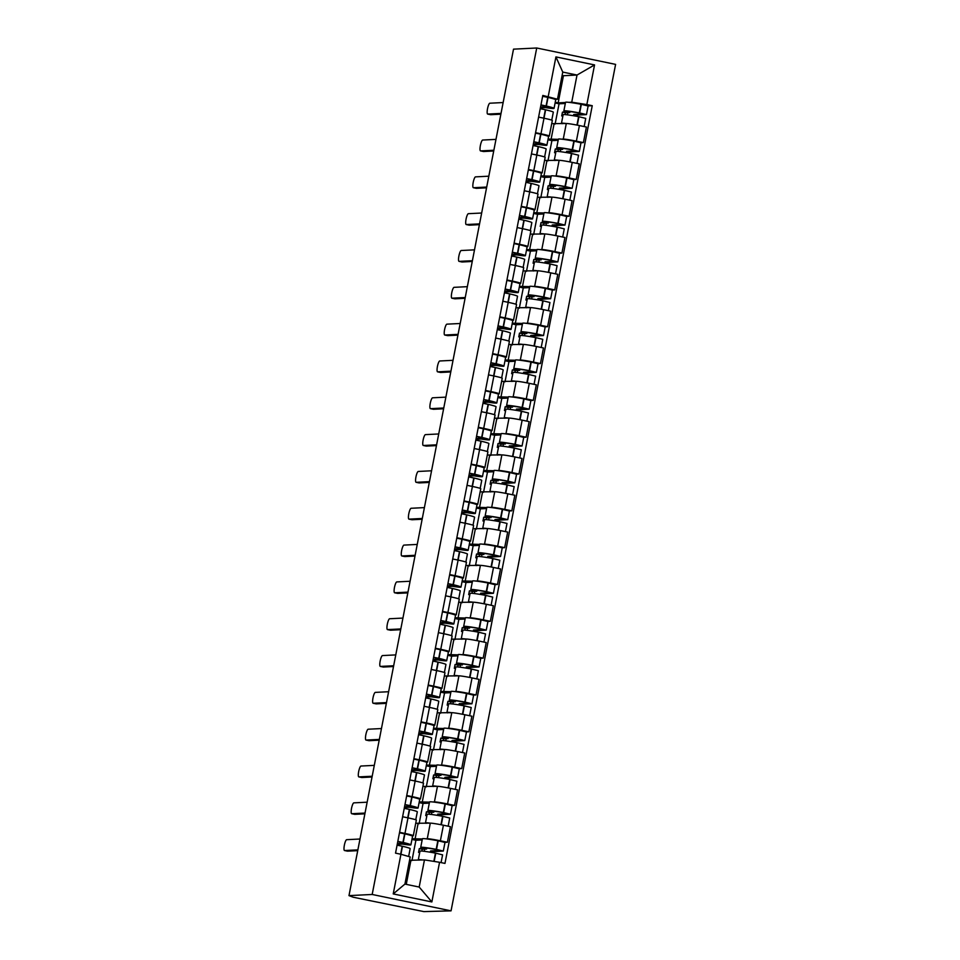 <?xml version="1.0" encoding="UTF-8"?>
<svg xmlns="http://www.w3.org/2000/svg" width="960" height="960" viewBox="0 0 960 960"><rect width="100%" height="100%" fill="white"/><g stroke="black" fill="none" stroke-linecap="round" stroke-linejoin="round"><path stroke-width="1.44" d="M348.984 895.62L353.076 897.192L423.852 911.604L451.056 910.848L615.6 64.38L536.724 48L372.18 894.468L348.984 895.62L513.516 49.152L536.724 48M451.056 910.848L372.18 894.468M425.724 838.8L427.272 838.728A11.076 0.624 11 0 1 440.376 840.792L447.396 842.256L450.42 826.668L443.412 825.216A11.076 0.624 -169 0 0 430.296 823.14L415.728 823.272M412.08 838.728L422.352 838.968M413.316 835.68L416.34 820.104A11.076 0.624 -169 0 0 408 817.86L404.964 833.436A11.076 0.624 11 0 1 413.316 835.68A11.076 0.624 11 0 1 413.016 835.764L411.924 835.812M404.964 833.436L399.576 832.32M444.912 842.376L447.396 842.256M404.232 808.344L409.644 809.448L408 817.86L402.6 816.744M432.876 801.972L434.424 801.9A11.076 0.624 11 0 1 447.54 803.976L454.548 805.428L457.584 789.852L450.564 788.388A11.076 0.624 -169 0 0 437.46 786.324L422.88 786.456M419.244 801.9L429.504 802.14M406.728 795.492L412.128 796.62A11.076 0.624 11 0 1 420.468 798.852A11.076 0.624 11 0 1 420.168 798.936L419.076 798.996M452.064 805.548L454.548 805.428M420.468 798.852L423.504 783.276A11.076 0.624 -169 0 0 415.152 781.032L409.764 779.916M440.04 765.156L441.588 765.072A11.076 0.624 11 0 1 454.692 767.148L461.712 768.6L464.736 753.024L457.728 751.572A11.076 0.624 -169 0 0 444.612 749.496L430.044 749.628M426.396 765.084L436.668 765.324M413.892 758.676L419.28 759.792A11.076 0.624 11 0 1 427.632 762.036A11.076 0.624 11 0 1 427.332 762.12L426.24 762.168M459.228 768.732L461.712 768.6M427.632 762.036L430.656 746.46A11.076 0.624 -169 0 0 422.304 744.216L416.916 743.1M447.192 728.328L448.74 728.256A11.076 0.624 11 0 1 461.856 730.32L468.864 731.784L471.888 716.196L464.88 714.744A11.076 0.624 -169 0 0 451.776 712.68L437.196 712.8M433.56 728.256L443.82 728.496M421.044 721.848L426.444 722.964A11.076 0.624 11 0 1 434.784 725.208A11.076 0.624 11 0 1 434.484 725.292L433.392 725.352M466.38 731.904L468.864 731.784M434.784 725.208L437.808 709.632A11.076 0.624 -169 0 0 429.468 707.388L424.08 706.272M454.356 691.512L455.904 691.428A11.076 0.624 11 0 1 469.008 693.504L476.028 694.956L479.052 679.38L472.044 677.916A11.076 0.624 -169 0 0 458.928 675.852L444.36 675.984M440.712 691.428L450.984 691.68M428.208 685.032L433.596 686.148A11.076 0.624 11 0 1 441.948 688.392A11.076 0.624 11 0 1 441.648 688.464L440.556 688.524M473.544 695.076L476.028 694.956M441.948 688.392L444.972 672.804A11.076 0.624 -169 0 0 436.62 670.572L431.232 669.444M461.508 654.684L463.056 654.612A11.076 0.624 11 0 1 476.172 656.676L483.18 658.14L486.204 642.552L479.196 641.1A11.076 0.624 -169 0 0 466.092 639.024L451.512 639.156M447.876 654.612L458.136 654.852M435.36 648.204L440.76 649.32A11.076 0.624 11 0 1 449.1 651.564A11.076 0.624 11 0 1 448.8 651.648L447.708 651.696M480.696 658.26L483.18 658.14M449.1 651.564L452.124 635.988A11.076 0.624 -169 0 0 443.784 633.744L438.396 632.628M468.672 617.856L470.22 617.784A11.076 0.624 11 0 1 483.324 619.86L490.344 621.312L493.368 605.736L486.348 604.272A11.076 0.624 -169 0 0 473.244 602.208L458.676 602.34M455.028 617.784L465.3 618.024M442.524 611.376L447.912 612.504A11.076 0.624 11 0 1 456.264 614.736A11.076 0.624 11 0 1 455.964 614.82L454.86 614.88M487.86 621.432L490.344 621.312M456.264 614.736L459.288 599.16A11.076 0.624 -169 0 0 450.936 596.916L445.548 595.8M475.824 581.04L477.372 580.956A11.076 0.624 11 0 1 490.488 583.032L497.496 584.484L500.52 568.908L493.512 567.456A11.076 0.624 -169 0 0 480.408 565.38L465.828 565.512M462.192 580.968L472.452 581.208M449.676 574.56L455.076 575.676A11.076 0.624 11 0 1 463.416 577.92A11.076 0.624 11 0 1 463.116 578.004L462.024 578.052M495.012 584.616L497.496 584.484M463.416 577.92L466.44 562.332A11.076 0.624 -169 0 0 458.1 560.1L452.712 558.984M482.988 544.212L484.536 544.14A11.076 0.624 11 0 1 497.64 546.204L504.66 547.668L507.684 532.08L500.664 530.628A11.076 0.624 -169 0 0 487.56 528.564L472.98 528.684M469.344 544.14L479.616 544.38M456.84 537.732L462.228 538.848A11.076 0.624 11 0 1 470.58 541.092A11.076 0.624 11 0 1 470.28 541.176L469.176 541.236M502.176 547.788L504.66 547.668M470.58 541.092L473.604 525.516A11.076 0.624 -169 0 0 465.252 523.272L459.864 522.156M490.14 507.396L491.688 507.312A11.076 0.624 11 0 1 504.804 509.388L511.812 510.84L514.836 495.264L507.828 493.8A11.076 0.624 -169 0 0 494.724 491.736L480.144 491.868M476.508 507.312L486.768 507.564M463.992 500.916L469.38 502.032A11.076 0.624 11 0 1 477.732 504.276A11.076 0.624 11 0 1 477.432 504.348L476.34 504.408M509.328 510.96L511.812 510.84M477.732 504.276L480.756 488.688A11.076 0.624 -169 0 0 472.416 486.456L467.028 485.328M497.292 470.568L498.852 470.496A11.076 0.624 11 0 1 511.956 472.56L518.964 474.012L522 458.436L514.98 456.984A11.076 0.624 -169 0 0 501.876 454.908L487.296 455.04M483.66 470.496L493.932 470.736M471.156 464.088L476.544 465.204A11.076 0.624 11 0 1 484.884 467.448A11.076 0.624 11 0 1 484.596 467.532L483.492 467.58M516.492 474.144L518.964 474.012M484.884 467.448L487.92 451.872A11.076 0.624 -169 0 0 479.568 449.628L474.18 448.512M504.456 433.74L506.004 433.668A11.076 0.624 11 0 1 519.108 435.744L526.128 437.196L529.152 421.62L522.144 420.156A11.076 0.624 -169 0 0 509.04 418.092L494.46 418.224M490.824 433.668L501.084 433.908M478.308 427.26L483.696 428.388A11.076 0.624 11 0 1 492.048 430.62A11.076 0.624 11 0 1 491.748 430.704L490.656 430.764M523.644 437.316L526.128 437.196M492.048 430.62L495.072 415.044A11.076 0.624 -169 0 0 486.732 412.8L481.344 411.684M511.608 396.924L513.168 396.84A11.076 0.624 11 0 1 526.272 398.916L533.28 400.368L536.316 384.792L529.296 383.34A11.076 0.624 -169 0 0 516.192 381.264L501.612 381.396M497.976 396.852L508.248 397.092M485.472 390.444L490.86 391.56A11.076 0.624 11 0 1 499.2 393.804A11.076 0.624 11 0 1 498.912 393.888L497.808 393.936M530.808 400.5L533.28 400.368M499.2 393.804L502.236 378.216A11.076 0.624 -169 0 0 493.884 375.984L488.496 374.856M518.772 360.096L520.32 360.024A11.076 0.624 11 0 1 533.424 362.088L540.444 363.552L543.468 347.964L536.46 346.512A11.076 0.624 -169 0 0 523.356 344.436L508.776 344.568M505.14 360.024L515.4 360.264M492.624 353.616L498.012 354.732A11.076 0.624 11 0 1 506.364 356.976A11.076 0.624 11 0 1 506.064 357.06L504.972 357.12M537.96 363.672L540.444 363.552M506.364 356.976L509.388 341.4A11.076 0.624 -169 0 0 501.048 339.156L495.648 338.04M525.924 323.28L527.484 323.196A11.076 0.624 11 0 1 540.588 325.272L547.596 326.724L550.632 311.148L543.612 309.684A11.076 0.624 -169 0 0 530.508 307.62L515.928 307.752M512.292 323.196L522.564 323.448M499.788 316.8L505.176 317.916A11.076 0.624 11 0 1 513.516 320.16A11.076 0.624 11 0 1 513.228 320.232L512.124 320.292M545.124 326.844L547.596 326.724M513.516 320.16L516.552 304.572A11.076 0.624 -169 0 0 508.2 302.34L502.812 301.212M533.088 286.452L534.636 286.38A11.076 0.624 11 0 1 547.74 288.444L554.76 289.896L557.784 274.32L550.776 272.868A11.076 0.624 -169 0 0 537.672 270.792L523.092 270.924M519.456 286.38L529.716 286.62M506.94 279.972L512.328 281.088A11.076 0.624 11 0 1 520.68 283.332A11.076 0.624 11 0 1 520.38 283.416L519.288 283.464M552.276 290.028L554.76 289.896M520.68 283.332L523.704 267.756A11.076 0.624 -169 0 0 515.364 265.512L509.964 264.396M540.24 249.624L541.8 249.552A11.076 0.624 11 0 1 554.904 251.616L561.912 253.08L564.948 237.504L557.928 236.04A11.076 0.624 -169 0 0 544.824 233.976L530.244 234.108M526.608 249.552L536.88 249.792M514.104 243.144L519.492 244.272A11.076 0.624 11 0 1 527.832 246.504A11.076 0.624 11 0 1 527.544 246.588L526.44 246.648M559.44 253.2L561.912 253.08M527.832 246.504L530.868 230.928A11.076 0.624 -169 0 0 522.516 228.684L517.128 227.568M547.404 212.808L548.952 212.724A11.076 0.624 11 0 1 562.056 214.8L569.076 216.252L572.1 200.676L565.092 199.224A11.076 0.624 -169 0 0 551.976 197.148L537.408 197.28M533.76 212.736L544.032 212.976M521.256 206.328L526.644 207.444A11.076 0.624 11 0 1 534.996 209.688A11.076 0.624 11 0 1 534.696 209.772L533.604 209.82M566.592 216.384L569.076 216.252M534.996 209.688L538.02 194.1A11.076 0.624 -169 0 0 529.68 191.868L524.28 190.74M554.556 175.98L556.116 175.908A11.076 0.624 11 0 1 569.22 177.972L576.228 179.436L579.264 163.848L572.244 162.396A11.076 0.624 -169 0 0 559.14 160.32L544.56 160.452M540.924 175.908L551.196 176.148M528.408 169.5L533.808 170.616A11.076 0.624 11 0 1 542.148 172.86A11.076 0.624 11 0 1 541.86 172.944L540.756 173.004M573.744 179.556L576.228 179.436M542.148 172.86L545.184 157.284A11.076 0.624 -169 0 0 536.832 155.04L531.444 153.924M561.72 139.164L563.268 139.08A11.076 0.624 11 0 1 576.372 141.156L583.392 142.608L586.416 127.032L579.408 125.568A11.076 0.624 -169 0 0 566.292 123.504L551.724 123.636M548.076 139.08L558.348 139.332M535.572 132.684L540.96 133.8A11.076 0.624 11 0 1 549.312 136.032A11.076 0.624 11 0 1 549.012 136.116L547.92 136.176M580.908 142.728L583.392 142.608M549.312 136.032L552.336 120.456A11.076 0.624 -169 0 0 543.996 118.224L538.596 117.096M551.004 139.692L554.04 124.116M543.852 176.52L546.876 160.932M536.688 213.336L539.724 197.76M529.536 250.164L532.56 234.588M522.384 286.992L525.408 271.404M515.22 323.808L518.244 308.232M508.068 360.636L511.092 345.048M500.904 397.452L503.928 381.876M493.752 434.28L496.776 418.704M486.588 471.108L489.612 455.52M479.436 507.924L482.46 492.348M472.272 544.752L475.308 529.164M465.12 581.568L468.144 565.992M457.956 618.396L460.992 602.82M450.804 655.224L453.828 639.636M443.64 692.04L446.676 676.464M436.488 728.868L439.512 713.292M429.324 765.684L432.36 750.108M422.172 802.512L425.196 786.936M415.008 839.34L418.044 823.752M424.464 859.896L439.56 862.284L431.856 901.944L393.228 893.916L400.932 854.268L410.208 856.944L404.928 884.088L419.184 887.052L424.464 859.896L409.548 860.304M406.26 884.364L410.88 860.58M555.24 102.264L558.168 102.864L563.448 75.72L577.02 75.048L562.764 72.084L557.484 99.228L542.808 95.436L395.532 853.14L400.932 854.268L402.48 846.264A18.3 1.032 11 0 1 410.16 848.628L408.636 856.488M548.22 96.552L555.924 56.904L594.552 64.92L586.848 104.58L571.74 102.192L577.02 75.048L594.552 64.92M439.56 862.284L444.972 863.412L592.248 105.696L586.848 104.58M563.448 75.72L562.116 75.444M558.168 102.864L565.512 102.504M568.872 102.336L571.74 102.192M557.484 99.228L555.072 99.348M588.06 105.912L592.248 105.696M424.716 849.132L424.296 851.316M431.88 812.304L431.448 814.488M439.032 775.476L438.612 777.66M446.196 738.66L445.764 740.844M453.348 701.832L452.928 704.016M460.512 665.016L460.08 667.188M467.664 628.188L467.244 630.372M474.828 591.36L474.396 593.544M481.98 554.544L481.56 556.728M489.132 517.716L488.712 519.9M496.296 480.9L495.876 483.072M503.448 444.072L503.028 446.256M510.612 407.244L510.192 409.428M517.764 370.428L517.344 372.612M524.928 333.6L524.508 335.784M532.08 296.784L531.66 298.956M539.244 259.956L538.812 262.14M546.396 223.128L545.976 225.312M553.56 186.312L553.128 188.496M560.712 149.484L560.292 151.668M567.876 112.668L567.444 114.84M431.856 901.944L419.184 887.052M393.228 893.916L404.928 884.088M562.764 72.084L555.924 56.904M397.776 841.572L401.46 842.292A15.168 0.852 11 0 1 407.82 844.248A15.168 0.852 11 0 1 407.412 844.368A15.168 0.852 11 0 1 399.72 843.444L397.392 843.564M398.148 845.364L398.364 844.284L402.408 844.08A18.3 1.032 -169 0 0 410.4 844.992A18.3 1.032 -169 0 0 410.892 844.848A18.3 1.032 -169 0 0 403.212 842.496L397.812 841.38M359.988 839.016L346.692 839.688A5.544 1.224 -78.3 0 0 344.4 845.016A5.544 1.224 -78.3 0 0 344.508 850.536A5.544 1.224 -78.3 0 0 344.58 850.536L347.568 851.16A5.544 1.224 101.7 0 1 347.508 851.16A5.544 1.224 101.7 0 1 347.436 851.136M410.892 844.848L412.572 836.232A18.3 1.032 -169 0 0 404.892 833.88L399.492 832.776M397.08 845.16L402.48 846.264M423 859.98A18.3 1.032 -169 0 0 418.308 859.764L419.988 851.148A18.3 1.032 11 0 1 435.444 853.116L442.584 854.844L441.072 862.596M418.308 859.764A18.3 1.032 -169 0 0 418.956 860.172M433.32 852.732L433.548 851.592L443.316 851.064L436.176 849.336A18.3 1.032 -169 0 0 420.72 847.368A18.3 1.032 -169 0 0 423.324 848.424L419.292 848.628L418.548 852.408L419.748 852.348M443.316 851.064L444.996 842.448L437.844 840.72A18.3 1.032 -169 0 0 422.4 838.752L420.72 847.368M344.58 850.536L357.876 849.876M422.16 839.952L415.908 840.264L411.972 860.52M415.908 840.264L411.948 839.448M426.828 848.04L426.624 849.036A15.168 0.852 11 0 1 423.792 847.968A15.168 0.852 11 0 1 436.608 849.6L440.244 850.464L430.56 850.968L430.32 852.204M421.92 851.064L422.28 849.252L426.624 849.036M400.008 841.98L399.72 843.444M347.568 851.16L357.72 850.656M398.364 844.284L397.296 844.056M433.548 851.592L430.56 850.968M422.28 849.252L419.292 848.628M404.928 804.756L408.612 805.476A15.168 0.852 11 0 1 414.984 807.432A15.168 0.852 11 0 1 414.576 807.54A15.168 0.852 11 0 1 406.884 806.628L404.544 806.736M405.312 808.536L405.516 807.456L409.56 807.264A18.3 1.032 -169 0 0 417.564 808.164A18.3 1.032 -169 0 0 418.056 808.032A18.3 1.032 -169 0 0 410.376 805.668L404.976 804.564M367.14 802.2L353.856 802.86A5.544 1.224 -78.3 0 0 351.564 808.2A5.544 1.224 -78.3 0 0 351.672 813.708A5.544 1.224 -78.3 0 0 351.744 813.72L354.732 814.344A5.544 1.224 101.7 0 1 354.66 814.332A5.544 1.224 101.7 0 1 354.588 814.308M418.056 808.032L419.724 799.416A18.3 1.032 -169 0 0 412.044 797.052L406.644 795.948M409.644 809.448A18.3 1.032 11 0 1 417.324 811.8L415.764 819.78M430.164 823.152A18.3 1.032 -169 0 0 425.472 822.936L427.14 814.32A18.3 1.032 11 0 1 442.596 816.288L449.736 818.016L448.152 826.2M425.472 822.936A18.3 1.032 -169 0 0 426.12 823.356M440.484 815.904L440.7 814.764L450.468 814.248L443.328 812.508A18.3 1.032 -169 0 0 427.872 810.54A18.3 1.032 -169 0 0 430.488 811.608L426.444 811.812L425.712 815.58L426.912 815.52M450.468 814.248L452.148 805.632L445.008 803.892A18.3 1.032 -169 0 0 429.552 801.924L427.872 810.54M351.744 813.72L365.028 813.06M429.324 803.136L423.06 803.448L419.124 823.704M423.06 803.448L419.1 802.62M433.98 811.212L433.788 812.208A15.168 0.852 11 0 1 430.956 811.14A15.168 0.852 11 0 1 443.76 812.772L447.396 813.648L437.712 814.152L437.472 815.388M429.084 814.236L429.432 812.424L433.788 812.208M407.172 805.152L406.884 806.628M354.732 814.344L364.884 813.828M405.516 807.456L404.448 807.24M440.7 814.764L437.712 814.152M429.432 812.424L426.444 811.812M412.092 767.928L415.776 768.648A15.168 0.852 11 0 1 422.136 770.604A15.168 0.852 11 0 1 421.728 770.724A15.168 0.852 11 0 1 414.036 769.8L411.708 769.92M412.464 771.708L412.68 770.64L416.724 770.436A18.3 1.032 -169 0 0 424.716 771.336A18.3 1.032 -169 0 0 425.208 771.204A18.3 1.032 -169 0 0 417.528 768.84L412.128 767.736M374.304 765.372L361.008 766.032A5.544 1.224 -78.3 0 0 358.716 771.372A5.544 1.224 -78.3 0 0 358.824 776.892A5.544 1.224 -78.3 0 0 358.896 776.892L361.884 777.516A5.544 1.224 101.7 0 1 361.812 777.516A5.544 1.224 101.7 0 1 361.752 777.492M425.208 771.204L426.888 762.588A18.3 1.032 -169 0 0 419.208 760.224L413.808 759.12M411.396 771.516L416.796 772.62A18.3 1.032 11 0 1 424.476 774.984L422.928 782.952M437.316 786.324A18.3 1.032 -169 0 0 432.624 786.108L434.304 777.492A18.3 1.032 11 0 1 449.76 779.472L456.9 781.2L455.304 789.372M432.624 786.108A18.3 1.032 -169 0 0 433.272 786.528M447.636 779.076L447.864 777.948L457.632 777.42L450.492 775.692A18.3 1.032 -169 0 0 435.036 773.724A18.3 1.032 -169 0 0 437.64 774.78L433.608 774.984L432.864 778.764L434.064 778.704M457.632 777.42L459.3 768.804L452.16 767.076A18.3 1.032 -169 0 0 436.704 765.108L435.036 773.724M358.896 776.892L372.192 776.232M436.476 766.308L430.224 766.62L426.288 786.876M430.224 766.62L426.264 765.792M441.144 774.396L440.94 775.392A15.168 0.852 11 0 1 438.108 774.324A15.168 0.852 11 0 1 450.924 775.956L454.56 776.82L444.876 777.324L444.636 778.56M436.236 777.408L436.596 775.608L440.94 775.392M414.324 768.336L414.036 769.8M361.884 777.516L372.036 777.012M412.68 770.64L411.612 770.412M447.864 777.948L444.876 777.324M436.596 775.608L433.608 774.984M419.244 731.112L422.928 731.832A15.168 0.852 11 0 1 429.3 733.788A15.168 0.852 11 0 1 428.892 733.896A15.168 0.852 11 0 1 421.2 732.972L418.86 733.092M419.628 734.892L419.832 733.812L423.876 733.608A18.3 1.032 -169 0 0 431.88 734.52A18.3 1.032 -169 0 0 432.372 734.376A18.3 1.032 -169 0 0 424.692 732.024L419.28 730.92M381.456 728.556L368.172 729.216A5.544 1.224 -78.3 0 0 365.88 734.544A5.544 1.224 -78.3 0 0 365.988 740.064A5.544 1.224 -78.3 0 0 366.06 740.076L369.048 740.688A5.544 1.224 101.7 0 1 368.976 740.688A5.544 1.224 101.7 0 1 368.904 740.664M432.372 734.376L434.04 725.76A18.3 1.032 -169 0 0 426.36 723.408L420.96 722.304M418.548 734.688L423.96 735.804A18.3 1.032 11 0 1 431.628 738.156L430.08 746.136M444.468 749.508A18.3 1.032 -169 0 0 439.788 749.292L441.456 740.676A18.3 1.032 11 0 1 456.912 742.644L464.052 744.372L462.468 752.556M439.788 749.292A18.3 1.032 -169 0 0 440.436 749.712M454.8 742.26L455.016 741.12L464.784 740.592L457.644 738.864A18.3 1.032 -169 0 0 442.188 736.896A18.3 1.032 -169 0 0 444.804 737.964L440.76 738.156L440.028 741.936L441.228 741.876M464.784 740.592L466.464 731.976L459.324 730.248A18.3 1.032 -169 0 0 443.868 728.28L442.188 736.896M366.06 740.076L379.344 739.404M443.628 729.48L437.376 729.792L433.44 750.06M437.376 729.792L433.416 728.976M448.296 737.568L448.104 738.564A15.168 0.852 11 0 1 445.272 737.496A15.168 0.852 11 0 1 458.076 739.128L461.712 740.004L452.028 740.496L451.788 741.744M443.4 740.592L443.748 738.78L448.104 738.564M421.488 731.508L421.2 732.972M369.048 740.688L379.2 740.184M419.832 733.812L418.764 733.596M455.016 741.12L452.028 740.496M443.748 738.78L440.76 738.156M426.408 694.284L430.092 695.004A15.168 0.852 11 0 1 436.452 696.96A15.168 0.852 11 0 1 436.044 697.068A15.168 0.852 11 0 1 428.352 696.156L426.024 696.264M426.78 698.064L426.996 696.996L431.04 696.792A18.3 1.032 -169 0 0 439.032 697.692A18.3 1.032 -169 0 0 439.524 697.56A18.3 1.032 -169 0 0 431.844 695.196L426.444 694.092M388.62 691.728L375.324 692.388A5.544 1.224 -78.3 0 0 373.032 697.728A5.544 1.224 -78.3 0 0 373.14 703.248A5.544 1.224 -78.3 0 0 373.212 703.248L376.2 703.872A5.544 1.224 101.7 0 1 376.128 703.86A5.544 1.224 101.7 0 1 376.068 703.836M439.524 697.56L441.204 688.944A18.3 1.032 -169 0 0 433.524 686.58L428.124 685.476M425.712 697.872L431.112 698.976A18.3 1.032 11 0 1 438.792 701.328L437.244 709.308M451.632 712.68A18.3 1.032 -169 0 0 446.94 712.464L448.62 703.848A18.3 1.032 11 0 1 464.076 705.816L471.216 707.544L469.62 715.728M446.94 712.464A18.3 1.032 -169 0 0 447.588 712.884M461.952 705.432L462.18 704.292L471.948 703.776L464.808 702.048A18.3 1.032 -169 0 0 449.352 700.08A18.3 1.032 -169 0 0 451.956 701.136L447.924 701.34L447.18 705.108L448.38 705.048M471.948 703.776L473.616 695.16L466.476 693.432A18.3 1.032 -169 0 0 451.02 691.464L449.352 700.08M373.212 703.248L386.508 702.588M450.792 692.664L444.54 692.976L440.592 713.232M444.54 692.976L440.58 692.148M455.46 700.74L455.256 701.736A15.168 0.852 11 0 1 452.424 700.668A15.168 0.852 11 0 1 465.24 702.3L468.876 703.176L459.192 703.68L458.94 704.916M450.552 703.764L450.912 701.952L455.256 701.736M428.64 694.68L428.352 696.156M376.2 703.872L386.352 703.368M426.996 696.996L425.928 696.768M462.18 704.292L459.192 703.68M450.912 701.952L447.924 701.34M433.56 657.456L437.244 658.176A15.168 0.852 11 0 1 443.604 660.132A15.168 0.852 11 0 1 443.208 660.252A15.168 0.852 11 0 1 435.516 659.328L433.176 659.448M433.944 661.236L434.148 660.168L438.192 659.964A18.3 1.032 -169 0 0 446.196 660.864A18.3 1.032 -169 0 0 446.688 660.732A18.3 1.032 -169 0 0 439.008 658.38L433.596 657.264M395.772 654.9L382.488 655.572A5.544 1.224 -78.3 0 0 380.196 660.9A5.544 1.224 -78.3 0 0 380.304 666.42A5.544 1.224 -78.3 0 0 380.376 666.42L383.364 667.044A5.544 1.224 101.7 0 1 383.292 667.044A5.544 1.224 101.7 0 1 383.22 667.02M446.688 660.732L448.356 652.116A18.3 1.032 -169 0 0 440.676 649.764L435.276 648.648M432.864 661.044L438.264 662.148A18.3 1.032 11 0 1 445.944 664.512L444.396 672.492M458.784 675.864A18.3 1.032 -169 0 0 454.104 675.648L455.772 667.032A18.3 1.032 11 0 1 471.228 669L478.368 670.728L476.784 678.912M454.104 675.648A18.3 1.032 -169 0 0 454.752 676.056M469.116 668.616L469.332 667.476L479.1 666.948L471.96 665.22A18.3 1.032 -169 0 0 456.504 663.252A18.3 1.032 -169 0 0 459.12 664.308L455.076 664.512L454.344 668.292L455.544 668.232M479.1 666.948L480.78 658.332L473.64 656.604A18.3 1.032 -169 0 0 458.184 654.636L456.504 663.252M380.376 666.42L393.66 665.76M457.944 655.836L451.692 656.148L447.756 676.404M451.692 656.148L447.732 655.332M462.612 663.924L462.42 664.92A15.168 0.852 11 0 1 459.576 663.852A15.168 0.852 11 0 1 472.392 665.484L476.028 666.348L466.344 666.852L466.104 668.088M457.716 666.936L458.064 665.136L462.42 664.92M435.804 657.864L435.516 659.328M383.364 667.044L393.516 666.54M434.148 660.168L433.08 659.94M469.332 667.476L466.344 666.852M458.064 665.136L455.076 664.512M440.724 620.64L444.396 621.36A15.168 0.852 11 0 1 450.768 623.316A15.168 0.852 11 0 1 450.36 623.424A15.168 0.852 11 0 1 442.668 622.512L440.34 622.62M441.096 624.42L441.312 623.34L445.356 623.148A18.3 1.032 -169 0 0 453.348 624.048A18.3 1.032 -169 0 0 453.84 623.904A18.3 1.032 -169 0 0 446.16 621.552L440.76 620.448M402.936 618.084L389.64 618.744A5.544 1.224 -78.3 0 0 387.348 624.084A5.544 1.224 -78.3 0 0 387.456 629.592A5.544 1.224 -78.3 0 0 387.528 629.604L390.516 630.228A5.544 1.224 101.7 0 1 390.444 630.216A5.544 1.224 101.7 0 1 390.384 630.192M453.84 623.904L455.52 615.3A18.3 1.032 -169 0 0 447.84 612.936L442.428 611.832M440.028 624.228L445.428 625.332A18.3 1.032 11 0 1 453.108 627.684L451.56 635.664M465.948 639.036A18.3 1.032 -169 0 0 461.256 638.82L462.936 630.204A18.3 1.032 11 0 1 478.392 632.172L485.532 633.9L483.936 642.084M461.256 638.82A18.3 1.032 -169 0 0 461.904 639.24M476.268 631.788L476.496 630.648L486.264 630.12L479.124 628.392A18.3 1.032 -169 0 0 463.668 626.424A18.3 1.032 -169 0 0 466.272 627.492L462.24 627.684L461.496 631.464L462.696 631.404M486.264 630.12L487.932 621.516L480.792 619.776A18.3 1.032 -169 0 0 465.336 617.808L463.668 626.424M387.528 629.604L400.824 628.944M465.108 619.02L458.856 619.332L454.908 639.588M458.856 619.332L454.896 618.504M469.764 627.096L469.572 628.092A15.168 0.852 11 0 1 466.74 627.024A15.168 0.852 11 0 1 479.556 628.656L483.192 629.532L473.496 630.024L473.256 631.272M464.868 630.12L465.228 628.308L469.572 628.092M442.956 621.036L442.668 622.512M390.516 630.228L400.668 629.712M441.312 623.34L440.244 623.124M476.496 630.648L473.496 630.024M465.228 628.308L462.24 627.684M447.876 583.812L451.56 584.532A15.168 0.852 11 0 1 457.92 586.488A15.168 0.852 11 0 1 457.512 586.608A15.168 0.852 11 0 1 449.832 585.684L447.492 585.804M448.26 587.592L448.464 586.524L452.508 586.32A18.3 1.032 -169 0 0 460.512 587.22A18.3 1.032 -169 0 0 461.004 587.088A18.3 1.032 -169 0 0 453.324 584.724L447.912 583.62M410.088 581.256L396.804 581.916A5.544 1.224 -78.3 0 0 394.512 587.256A5.544 1.224 -78.3 0 0 394.62 592.776A5.544 1.224 -78.3 0 0 394.692 592.776L397.68 593.4A5.544 1.224 101.7 0 1 397.608 593.388A5.544 1.224 101.7 0 1 397.536 593.376M461.004 587.088L462.672 578.472A18.3 1.032 -169 0 0 454.992 576.108L449.592 575.004M447.18 587.4L452.58 588.504A18.3 1.032 11 0 1 460.26 590.868L458.712 598.836M473.1 602.208A18.3 1.032 -169 0 0 468.42 601.992L470.088 593.376A18.3 1.032 11 0 1 485.544 595.356L492.684 597.084L491.1 605.256M468.42 601.992A18.3 1.032 -169 0 0 469.068 602.412M483.432 594.96L483.648 593.832L493.416 593.304L486.276 591.576A18.3 1.032 -169 0 0 470.82 589.608A18.3 1.032 -169 0 0 473.436 590.664L469.392 590.868L468.66 594.648L469.86 594.588M493.416 593.304L495.096 584.688L487.956 582.96A18.3 1.032 -169 0 0 472.5 580.992L470.82 589.608M394.692 592.776L407.976 592.116M472.26 582.192L466.008 582.504L462.072 602.76M466.008 582.504L462.048 581.676M476.928 590.268L476.736 591.276A15.168 0.852 11 0 1 473.892 590.196A15.168 0.852 11 0 1 486.708 591.84L490.344 592.704L480.66 593.208L480.42 594.444M472.032 593.292L472.38 591.492L476.736 591.276M450.12 584.22L449.832 585.684M397.68 593.4L407.832 592.896M448.464 586.524L447.396 586.296M483.648 593.832L480.66 593.208M472.38 591.492L469.392 590.868M455.04 546.996L458.712 547.716A15.168 0.852 11 0 1 465.084 549.66A15.168 0.852 11 0 1 464.676 549.78A15.168 0.852 11 0 1 456.984 548.856L454.656 548.976M455.412 550.776L455.628 549.696L459.66 549.492A18.3 1.032 -169 0 0 467.664 550.404A18.3 1.032 -169 0 0 468.156 550.26A18.3 1.032 -169 0 0 460.476 547.908L455.076 546.804M417.252 544.428L403.956 545.1A5.544 1.224 -78.3 0 0 401.664 550.428A5.544 1.224 -78.3 0 0 401.772 555.948A5.544 1.224 -78.3 0 0 401.844 555.96L404.832 556.572A5.544 1.224 101.7 0 1 404.76 556.572A5.544 1.224 101.7 0 1 404.7 556.548M468.156 550.26L469.836 541.644A18.3 1.032 -169 0 0 462.156 539.292L456.744 538.188M454.344 550.572L459.744 551.688A18.3 1.032 11 0 1 467.424 554.04L465.876 562.02M480.264 565.392A18.3 1.032 -169 0 0 475.572 565.176L477.252 556.56A18.3 1.032 11 0 1 492.708 558.528L499.848 560.256L498.252 568.44M475.572 565.176A18.3 1.032 -169 0 0 476.22 565.596M490.584 558.144L490.812 557.004L500.58 556.476L493.44 554.748A18.3 1.032 -169 0 0 477.984 552.78A18.3 1.032 -169 0 0 480.588 553.836L476.544 554.04L475.812 557.82L477.012 557.76M500.58 556.476L502.248 547.86L495.108 546.132A18.3 1.032 -169 0 0 479.652 544.164L477.984 552.78M401.844 555.96L415.14 555.288M479.424 545.364L473.172 545.676L469.224 565.944M473.172 545.676L469.212 544.86M484.08 553.452L483.888 554.448A15.168 0.852 11 0 1 481.056 553.38A15.168 0.852 11 0 1 493.872 555.012L497.508 555.888L487.812 556.38L487.572 557.628M479.184 556.476L479.544 554.664L483.888 554.448M457.272 547.392L456.984 548.856M404.832 556.572L414.984 556.068M455.628 549.696L454.56 549.48M490.812 557.004L487.812 556.38M479.544 554.664L476.544 554.04M462.192 510.168L465.876 510.888A15.168 0.852 11 0 1 472.236 512.844A15.168 0.852 11 0 1 471.828 512.952A15.168 0.852 11 0 1 464.148 512.04L461.808 512.148M462.576 513.948L462.78 512.88L466.824 512.676A18.3 1.032 -169 0 0 474.828 513.576A18.3 1.032 -169 0 0 475.32 513.444A18.3 1.032 -169 0 0 467.64 511.08L462.228 509.976M424.404 507.612L411.12 508.272A5.544 1.224 -78.3 0 0 408.828 513.612A5.544 1.224 -78.3 0 0 408.936 519.132A5.544 1.224 -78.3 0 0 409.008 519.132L411.996 519.756A5.544 1.224 101.7 0 1 411.924 519.744A5.544 1.224 101.7 0 1 411.852 519.72M475.32 513.444L476.988 504.828A18.3 1.032 -169 0 0 469.308 502.464L463.908 501.36M461.496 513.756L466.896 514.86A18.3 1.032 11 0 1 474.576 517.212L473.028 525.192M487.416 528.564A18.3 1.032 -169 0 0 482.736 528.348L484.404 519.732A18.3 1.032 11 0 1 499.86 521.7L507 523.428L505.416 531.612M482.736 528.348A18.3 1.032 -169 0 0 483.384 528.768M497.748 521.316L497.964 520.176L507.732 519.66L500.592 517.932A18.3 1.032 -169 0 0 485.136 515.952A18.3 1.032 -169 0 0 487.752 517.02L483.708 517.224L482.976 520.992L484.176 520.932M507.732 519.66L509.412 511.044L502.272 509.316A18.3 1.032 -169 0 0 486.816 507.348L485.136 515.952M409.008 519.132L422.292 518.472M486.576 508.548L480.324 508.86L476.388 529.116M480.324 508.86L476.364 508.032M491.244 516.624L491.052 517.62A15.168 0.852 11 0 1 488.208 516.552A15.168 0.852 11 0 1 501.024 518.184L504.66 519.06L494.976 519.564L494.736 520.8M486.348 519.648L486.696 517.836L491.052 517.62M464.424 510.564L464.148 512.04M411.996 519.756L422.148 519.252M462.78 512.88L461.712 512.652M497.964 520.176L494.976 519.564M486.696 517.836L483.708 517.224M469.356 473.34L473.028 474.06A15.168 0.852 11 0 1 479.4 476.016A15.168 0.852 11 0 1 478.992 476.136A15.168 0.852 11 0 1 471.3 475.212L468.972 475.332M469.728 477.12L469.944 476.052L473.976 475.848A18.3 1.032 -169 0 0 481.98 476.748A18.3 1.032 -169 0 0 482.472 476.616A18.3 1.032 -169 0 0 474.792 474.264L469.392 473.148M431.568 470.784L418.272 471.456A5.544 1.224 -78.3 0 0 415.98 476.784A5.544 1.224 -78.3 0 0 416.088 482.304A5.544 1.224 -78.3 0 0 416.16 482.304L419.148 482.928A5.544 1.224 101.7 0 1 419.076 482.928A5.544 1.224 101.7 0 1 419.016 482.904M482.472 476.616L484.152 468A18.3 1.032 -169 0 0 476.472 465.648L471.06 464.532M468.66 476.928L474.06 478.032A18.3 1.032 11 0 1 481.74 480.396L480.192 488.376M494.58 491.748A18.3 1.032 -169 0 0 489.888 491.532L491.568 482.916A18.3 1.032 11 0 1 507.012 484.884L514.164 486.612L512.568 494.796M489.888 491.532A18.3 1.032 -169 0 0 490.536 491.94M504.9 484.5L505.128 483.36L514.896 482.832L507.756 481.104A18.3 1.032 -169 0 0 492.3 479.136A18.3 1.032 -169 0 0 494.904 480.192L490.86 480.396L490.128 484.176L491.328 484.116M514.896 482.832L516.564 474.216L509.424 472.488A18.3 1.032 -169 0 0 493.968 470.52L492.3 479.136M416.16 482.304L429.456 481.644M493.74 471.72L487.488 472.032L483.54 492.288M487.488 472.032L483.528 471.216M498.396 479.808L498.204 480.804A15.168 0.852 11 0 1 495.372 479.736A15.168 0.852 11 0 1 508.176 481.368L511.824 482.232L502.128 482.736L501.888 483.972M493.5 482.82L493.86 481.02L498.204 480.804M471.588 473.748L471.3 475.212M419.148 482.928L429.3 482.424M469.944 476.052L468.864 475.824M505.128 483.36L502.128 482.736M493.86 481.02L490.86 480.396M476.508 436.524L480.192 437.244A15.168 0.852 11 0 1 486.552 439.2A15.168 0.852 11 0 1 486.144 439.308A15.168 0.852 11 0 1 478.464 438.396L476.124 438.504M476.892 440.304L477.096 439.224L481.14 439.032A18.3 1.032 -169 0 0 489.144 439.932A18.3 1.032 -169 0 0 489.624 439.788A18.3 1.032 -169 0 0 481.956 437.436L476.544 436.332M438.72 433.968L425.424 434.628A5.544 1.224 -78.3 0 0 423.144 439.968A5.544 1.224 -78.3 0 0 423.252 445.476A5.544 1.224 -78.3 0 0 423.324 445.488L426.312 446.112A5.544 1.224 101.7 0 1 426.24 446.1A5.544 1.224 101.7 0 1 426.168 446.076M489.624 439.788L491.304 431.172A18.3 1.032 -169 0 0 483.624 428.82L478.224 427.716M475.812 440.112L481.212 441.216A18.3 1.032 11 0 1 488.892 443.568L487.344 451.548M501.732 454.92A18.3 1.032 -169 0 0 497.04 454.704L498.72 446.088A18.3 1.032 11 0 1 514.176 448.056L521.316 449.784L519.732 457.968M497.04 454.704A18.3 1.032 -169 0 0 497.7 455.124M512.064 447.672L512.28 446.532L522.048 446.004L514.908 444.276A18.3 1.032 -169 0 0 499.452 442.308A18.3 1.032 -169 0 0 502.068 443.376L498.024 443.568L497.292 447.348L498.492 447.288M522.048 446.004L523.728 437.388L516.588 435.66A18.3 1.032 -169 0 0 501.132 433.692L499.452 442.308M423.324 445.488L436.608 444.828M500.892 434.904L494.64 435.216L490.704 455.472M494.64 435.216L490.68 434.388M505.56 442.98L505.368 443.976A15.168 0.852 11 0 1 502.524 442.908A15.168 0.852 11 0 1 515.34 444.54L518.976 445.416L509.292 445.908L509.052 447.156M500.664 446.004L501.012 444.192L505.368 443.976M478.74 436.92L478.464 438.396M426.312 446.112L436.464 445.596M477.096 439.224L476.028 439.008M512.28 446.532L509.292 445.908M501.012 444.192L498.024 443.568M483.672 399.696L487.344 400.416A15.168 0.852 11 0 1 493.716 402.372A15.168 0.852 11 0 1 493.308 402.492A15.168 0.852 11 0 1 485.616 401.568L483.288 401.688M484.044 403.476L484.26 402.408L488.292 402.204A18.3 1.032 -169 0 0 496.296 403.104A18.3 1.032 -169 0 0 496.788 402.972A18.3 1.032 -169 0 0 489.108 400.608L483.708 399.504M445.884 397.14L432.588 397.8A5.544 1.224 -78.3 0 0 430.296 403.14A5.544 1.224 -78.3 0 0 430.404 408.66A5.544 1.224 -78.3 0 0 430.476 408.66L433.464 409.284A5.544 1.224 101.7 0 1 433.392 409.272A5.544 1.224 101.7 0 1 433.332 409.26M496.788 402.972L498.456 394.356A18.3 1.032 -169 0 0 490.788 391.992L485.376 390.888M482.976 403.284L488.376 404.388A18.3 1.032 11 0 1 496.056 406.752L494.508 414.72M508.896 418.092A18.3 1.032 -169 0 0 504.204 417.876L505.884 409.26A18.3 1.032 11 0 1 521.328 411.24L528.468 412.968L526.884 421.14M504.204 417.876A18.3 1.032 -169 0 0 504.852 418.296M519.216 410.844L519.432 409.716L529.212 409.188L522.072 407.46A18.3 1.032 -169 0 0 506.616 405.492A18.3 1.032 -169 0 0 509.22 406.548L505.176 406.752L504.444 410.532L505.644 410.472M529.212 409.188L530.88 400.572L523.74 398.844A18.3 1.032 -169 0 0 508.284 396.876L506.616 405.492M430.476 408.66L443.772 408M508.056 398.076L501.792 398.388L497.856 418.644M501.792 398.388L497.832 397.56M512.712 406.152L512.52 407.16A15.168 0.852 11 0 1 509.688 406.08A15.168 0.852 11 0 1 522.492 407.724L526.14 408.588L516.444 409.092L516.204 410.328M507.816 409.176L508.164 407.376L512.52 407.16M485.904 400.104L485.616 401.568M433.464 409.284L443.616 408.78M484.26 402.408L483.18 402.18M519.432 409.716L516.444 409.092M508.164 407.376L505.176 406.752M490.824 362.88L494.508 363.6A15.168 0.852 11 0 1 500.868 365.544A15.168 0.852 11 0 1 500.46 365.664A15.168 0.852 11 0 1 492.78 364.74L490.44 364.86M491.208 366.66L491.412 365.58L495.456 365.376A18.3 1.032 -169 0 0 503.448 366.288A18.3 1.032 -169 0 0 503.94 366.144A18.3 1.032 -169 0 0 496.26 363.792L490.86 362.688M453.036 360.312L439.74 360.984A5.544 1.224 -78.3 0 0 437.46 366.312A5.544 1.224 -78.3 0 0 437.568 371.832A5.544 1.224 -78.3 0 0 437.64 371.844L440.628 372.456A5.544 1.224 101.7 0 1 440.556 372.456A5.544 1.224 101.7 0 1 440.484 372.432M503.94 366.144L505.62 357.528A18.3 1.032 -169 0 0 497.94 355.176L492.54 354.072M490.128 366.456L495.528 367.572A18.3 1.032 11 0 1 503.208 369.924L501.66 377.904M516.048 381.276A18.3 1.032 -169 0 0 511.356 381.06L513.036 372.444A18.3 1.032 11 0 1 528.492 374.412L535.632 376.14L534.036 384.324M511.356 381.06A18.3 1.032 -169 0 0 512.016 381.468M526.38 374.028L526.596 372.888L536.364 372.36L529.224 370.632A18.3 1.032 -169 0 0 513.768 368.664A18.3 1.032 -169 0 0 516.384 369.72L512.34 369.924L511.608 373.704L512.808 373.644M536.364 372.36L538.044 363.744L530.904 362.016A18.3 1.032 -169 0 0 515.448 360.048L513.768 368.664M437.64 371.844L450.924 371.172M515.208 361.248L508.956 361.56L505.02 381.828M508.956 361.56L504.996 360.744M519.876 369.336L519.684 370.332A15.168 0.852 11 0 1 516.84 369.264A15.168 0.852 11 0 1 529.656 370.896L533.292 371.76L523.608 372.264L523.368 373.512M514.98 372.36L515.328 370.548L519.684 370.332M493.056 363.276L492.78 364.74M440.628 372.456L450.78 371.952M491.412 365.58L490.344 365.364M526.596 372.888L523.608 372.264M515.328 370.548L512.34 369.924M497.988 326.052L501.66 326.772A15.168 0.852 11 0 1 508.032 328.728A15.168 0.852 11 0 1 507.624 328.836A15.168 0.852 11 0 1 499.932 327.924L497.592 328.032M498.36 329.832L498.576 328.764L502.608 328.56A18.3 1.032 -169 0 0 510.612 329.46A18.3 1.032 -169 0 0 511.104 329.328A18.3 1.032 -169 0 0 503.424 326.964L498.024 325.86M460.2 323.496L446.904 324.156A5.544 1.224 -78.3 0 0 444.612 329.496A5.544 1.224 -78.3 0 0 444.72 335.016A5.544 1.224 -78.3 0 0 444.792 335.016L447.78 335.64A5.544 1.224 101.7 0 1 447.708 335.628A5.544 1.224 101.7 0 1 447.648 335.604M511.104 329.328L512.772 320.712A18.3 1.032 -169 0 0 505.092 318.348L499.692 317.244M497.292 329.64L502.692 330.744A18.3 1.032 11 0 1 510.372 333.096L508.824 341.076M523.212 344.448A18.3 1.032 -169 0 0 518.52 344.232L520.188 335.616A18.3 1.032 11 0 1 535.644 337.584L542.784 339.312L541.2 347.496M518.52 344.232A18.3 1.032 -169 0 0 519.168 344.652M533.532 337.2L533.748 336.06L543.528 335.544L536.388 333.816A18.3 1.032 -169 0 0 520.932 331.836A18.3 1.032 -169 0 0 523.536 332.904L519.492 333.108L518.76 336.876L519.96 336.816M543.528 335.544L545.196 326.928L538.056 325.2A18.3 1.032 -169 0 0 522.6 323.22L520.932 331.836M444.792 335.016L458.088 334.356M522.372 324.432L516.108 324.744L512.172 345M516.108 324.744L512.148 323.916M527.028 332.508L526.836 333.504A15.168 0.852 11 0 1 524.004 332.436A15.168 0.852 11 0 1 536.808 334.068L540.456 334.944L530.76 335.448L530.52 336.684M522.132 335.532L522.48 333.72L526.836 333.504M500.22 326.448L499.932 327.924M447.78 335.64L457.932 335.136M498.576 328.764L497.496 328.536M533.748 336.06L530.76 335.448M522.48 333.72L519.492 333.108M505.14 289.224L508.824 289.944A15.168 0.852 11 0 1 515.184 291.9A15.168 0.852 11 0 1 514.776 292.02A15.168 0.852 11 0 1 507.096 291.096L504.756 291.216M505.524 293.004L505.728 291.936L509.772 291.732A18.3 1.032 -169 0 0 517.764 292.632A18.3 1.032 -169 0 0 518.256 292.5A18.3 1.032 -169 0 0 510.576 290.148L505.176 289.032M467.352 286.668L454.056 287.34A5.544 1.224 -78.3 0 0 451.776 292.668A5.544 1.224 -78.3 0 0 451.884 298.188A5.544 1.224 -78.3 0 0 451.944 298.188L454.944 298.812A5.544 1.224 101.7 0 1 454.872 298.812A5.544 1.224 101.7 0 1 454.8 298.788M518.256 292.5L519.936 283.884A18.3 1.032 -169 0 0 512.256 281.532L506.856 280.416M504.444 292.812L509.844 293.916A18.3 1.032 11 0 1 517.524 296.28L515.976 304.26M530.364 307.62A18.3 1.032 -169 0 0 525.672 307.416L527.352 298.8A18.3 1.032 11 0 1 542.808 300.768L549.948 302.496L548.352 310.668M525.672 307.416A18.3 1.032 -169 0 0 526.332 307.824M540.684 300.384L540.912 299.244L550.68 298.716L543.54 296.988A18.3 1.032 -169 0 0 528.084 295.02A18.3 1.032 -169 0 0 530.7 296.076L526.656 296.28L525.924 300.06L527.112 300M550.68 298.716L552.36 290.1L545.22 288.372A18.3 1.032 -169 0 0 529.764 286.404L528.084 295.02M451.944 298.188L465.24 297.528M529.524 287.604L523.272 287.916L519.336 308.172M523.272 287.916L519.312 287.1M534.192 295.692L534 296.688A15.168 0.852 11 0 1 531.156 295.62A15.168 0.852 11 0 1 543.972 297.252L547.608 298.116L537.924 298.62L537.684 299.856M529.296 298.704L529.644 296.904L534 296.688M507.372 289.632L507.096 291.096M454.944 298.812L465.096 298.308M505.728 291.936L504.66 291.708M540.912 299.244L537.924 298.62M529.644 296.904L526.656 296.28M512.304 252.408L515.976 253.128A15.168 0.852 11 0 1 522.348 255.084A15.168 0.852 11 0 1 521.94 255.192A15.168 0.852 11 0 1 514.248 254.268L511.908 254.388M512.676 256.188L512.88 255.108L516.924 254.916A18.3 1.032 -169 0 0 524.928 255.816A18.3 1.032 -169 0 0 525.42 255.672A18.3 1.032 -169 0 0 517.74 253.32L512.34 252.216M474.504 249.852L461.22 250.512A5.544 1.224 -78.3 0 0 458.928 255.852A5.544 1.224 -78.3 0 0 459.036 261.36A5.544 1.224 -78.3 0 0 459.108 261.372L462.096 261.984A5.544 1.224 101.7 0 1 462.024 261.984A5.544 1.224 101.7 0 1 461.964 261.96M525.42 255.672L527.088 247.056A18.3 1.032 -169 0 0 519.408 244.704L514.008 243.6M511.608 255.996L517.008 257.1A18.3 1.032 11 0 1 524.688 259.452L523.128 267.432M537.528 270.804A18.3 1.032 -169 0 0 532.836 270.588L534.504 261.972A18.3 1.032 11 0 1 549.96 263.94L557.1 265.668L555.516 273.852M532.836 270.588A18.3 1.032 -169 0 0 533.484 271.008M547.848 263.556L548.064 262.416L557.844 261.888L550.704 260.16A18.3 1.032 -169 0 0 535.248 258.192A18.3 1.032 -169 0 0 537.852 259.26L533.808 259.452L533.076 263.232L534.276 263.172M557.844 261.888L559.512 253.272L552.372 251.544A18.3 1.032 -169 0 0 536.916 249.576L535.248 258.192M459.108 261.372L472.404 260.712M536.688 250.776L530.424 251.1L526.488 271.356M530.424 251.1L526.464 250.272M541.344 258.864L541.152 259.86A15.168 0.852 11 0 1 538.32 258.792A15.168 0.852 11 0 1 551.124 260.424L554.76 261.3L545.076 261.792L544.836 263.04M536.448 261.888L536.796 260.076L541.152 259.86M514.536 252.804L514.248 254.268M462.096 261.984L472.248 261.48M512.88 255.108L511.812 254.892M548.064 262.416L545.076 261.792M536.796 260.076L533.808 259.452M519.456 215.58L523.14 216.3A15.168 0.852 11 0 1 529.5 218.256A15.168 0.852 11 0 1 529.092 218.364A15.168 0.852 11 0 1 521.412 217.452L519.072 217.572M519.84 219.36L520.044 218.292L524.088 218.088A18.3 1.032 -169 0 0 532.08 218.988A18.3 1.032 -169 0 0 532.572 218.856A18.3 1.032 -169 0 0 524.892 216.492L519.492 215.388M481.668 213.024L468.372 213.684A5.544 1.224 -78.3 0 0 466.092 219.024A5.544 1.224 -78.3 0 0 466.2 224.544A5.544 1.224 -78.3 0 0 466.26 224.544L469.26 225.168A5.544 1.224 101.7 0 1 469.188 225.156A5.544 1.224 101.7 0 1 469.116 225.132M532.572 218.856L534.252 210.24A18.3 1.032 -169 0 0 526.572 207.876L521.172 206.772M518.76 219.168L524.16 220.272A18.3 1.032 11 0 1 531.84 222.636L530.292 230.604M544.68 233.976A18.3 1.032 -169 0 0 539.988 233.76L541.668 225.144A18.3 1.032 11 0 1 557.124 227.124L564.264 228.852L562.668 237.024M539.988 233.76A18.3 1.032 -169 0 0 540.636 234.18M555 226.728L555.228 225.6L564.996 225.072L557.856 223.344A18.3 1.032 -169 0 0 542.4 221.376A18.3 1.032 -169 0 0 545.016 222.432L540.972 222.636L540.24 226.416L541.428 226.356M564.996 225.072L566.676 216.456L559.536 214.728A18.3 1.032 -169 0 0 544.08 212.76L542.4 221.376M466.26 224.544L479.556 223.884M543.84 213.96L537.588 214.272L533.652 234.528M537.588 214.272L533.628 213.444M548.508 222.036L548.316 223.032A15.168 0.852 11 0 1 545.472 221.964A15.168 0.852 11 0 1 558.288 223.596L561.924 224.472L552.24 224.976L552 226.212M543.612 225.06L543.96 223.26L548.316 223.032M521.688 215.988L521.412 217.452M469.26 225.168L479.4 224.664M520.044 218.292L518.976 218.064M555.228 225.6L552.24 224.976M543.96 223.26L540.972 222.636M526.62 178.764L530.292 179.484A15.168 0.852 11 0 1 536.664 181.428A15.168 0.852 11 0 1 536.256 181.548A15.168 0.852 11 0 1 528.564 180.624L526.224 180.744M526.992 182.544L527.196 181.464L531.24 181.26A18.3 1.032 -169 0 0 539.244 182.172A18.3 1.032 -169 0 0 539.736 182.028A18.3 1.032 -169 0 0 532.056 179.676L526.656 178.572M488.82 176.196L475.536 176.868A5.544 1.224 -78.3 0 0 473.244 182.196A5.544 1.224 -78.3 0 0 473.352 187.716A5.544 1.224 -78.3 0 0 473.424 187.728L476.412 188.34A5.544 1.224 101.7 0 1 476.34 188.34A5.544 1.224 101.7 0 1 476.28 188.316M539.736 182.028L541.404 173.412A18.3 1.032 -169 0 0 533.724 171.06L528.324 169.956M525.912 182.34L531.324 183.456A18.3 1.032 11 0 1 539.004 185.808L537.444 193.788M551.844 197.16A18.3 1.032 -169 0 0 547.152 196.944L548.82 188.328A18.3 1.032 11 0 1 564.276 190.296L571.416 192.024L569.832 200.208M547.152 196.944A18.3 1.032 -169 0 0 547.8 197.352M562.164 189.912L562.38 188.772L572.16 188.244L565.008 186.516A18.3 1.032 -169 0 0 549.564 184.548A18.3 1.032 -169 0 0 552.168 185.604L548.124 185.808L547.392 189.588L548.592 189.528M572.16 188.244L573.828 179.628L566.688 177.9A18.3 1.032 -169 0 0 551.232 175.932L549.564 184.548M473.424 187.728L486.72 187.056M551.004 177.132L544.74 177.444L540.804 197.712M544.74 177.444L540.78 176.628M555.66 185.22L555.468 186.216A15.168 0.852 11 0 1 552.636 185.148A15.168 0.852 11 0 1 565.44 186.78L569.076 187.644L559.392 188.148L559.152 189.396M550.764 188.244L551.112 186.432L555.468 186.216M528.852 179.16L528.564 180.624M476.412 188.34L486.564 187.836M527.196 181.464L526.128 181.248M562.38 188.772L559.392 188.148M551.112 186.432L548.124 185.808M533.772 141.936L537.456 142.656A15.168 0.852 11 0 1 543.816 144.612A15.168 0.852 11 0 1 543.408 144.72A15.168 0.852 11 0 1 535.716 143.808L533.388 143.916M534.156 145.716L534.36 144.636L538.404 144.444A18.3 1.032 -169 0 0 546.396 145.344A18.3 1.032 -169 0 0 546.888 145.212A18.3 1.032 -169 0 0 539.208 142.848L533.808 141.744M495.984 139.38L482.688 140.04A5.544 1.224 -78.3 0 0 480.408 145.38A5.544 1.224 -78.3 0 0 480.504 150.9A5.544 1.224 -78.3 0 0 480.576 150.9L483.576 151.524A5.544 1.224 101.7 0 1 483.504 151.512A5.544 1.224 101.7 0 1 483.432 151.488M546.888 145.212L548.568 136.596A18.3 1.032 -169 0 0 540.888 134.232L535.488 133.128M533.076 145.524L538.476 146.628A18.3 1.032 11 0 1 546.156 148.98L544.608 156.96M558.996 160.332A18.3 1.032 -169 0 0 554.304 160.116L555.984 151.5A18.3 1.032 11 0 1 571.44 153.468L578.58 155.196L576.984 163.38M554.304 160.116A18.3 1.032 -169 0 0 554.952 160.536M569.316 153.084L569.544 151.944L579.312 151.428L572.172 149.7A18.3 1.032 -169 0 0 556.716 147.72A18.3 1.032 -169 0 0 559.332 148.788L555.288 148.992L554.556 152.76L555.744 152.7M579.312 151.428L580.992 142.812L573.852 141.084A18.3 1.032 -169 0 0 558.396 139.104L556.716 147.72M480.576 150.9L493.872 150.24M558.156 140.316L551.904 140.628L547.968 160.884M551.904 140.628L547.944 139.8M562.824 148.392L562.632 149.388A15.168 0.852 11 0 1 559.788 148.32A15.168 0.852 11 0 1 572.604 149.952L576.24 150.828L566.556 151.332L566.316 152.568M557.928 151.416L558.276 149.604L562.632 149.388M536.004 142.332L535.716 143.808M483.576 151.524L493.716 151.008M534.36 144.636L533.292 144.42M569.544 151.944L566.556 151.332M558.276 149.604L555.288 148.992M540.924 105.108L544.608 105.828A15.168 0.852 11 0 1 550.98 107.784A15.168 0.852 11 0 1 550.572 107.904A15.168 0.852 11 0 1 542.88 106.98L540.54 107.1M541.308 108.888L541.512 107.82L545.556 107.616A18.3 1.032 -169 0 0 553.56 108.516A18.3 1.032 -169 0 0 554.052 108.384A18.3 1.032 -169 0 0 546.372 106.032L540.972 104.916M503.136 102.552L489.852 103.212A5.544 1.224 -78.3 0 0 487.56 108.552A5.544 1.224 -78.3 0 0 487.668 114.072A5.544 1.224 -78.3 0 0 487.74 114.072L490.728 114.696A5.544 1.224 101.7 0 1 490.656 114.696A5.544 1.224 101.7 0 1 490.584 114.672M554.052 108.384L555.72 99.768A18.3 1.032 -169 0 0 548.04 97.416L542.64 96.3M540.228 108.696L545.64 109.8A18.3 1.032 11 0 1 553.32 112.164L551.76 120.132M566.16 123.504A18.3 1.032 -169 0 0 561.468 123.3L563.136 114.684A18.3 1.032 11 0 1 578.592 116.652L585.732 118.38L584.148 126.552M561.468 123.3A18.3 1.032 -169 0 0 562.116 123.708M576.48 116.268L576.696 115.128L586.464 114.6L579.324 112.872A18.3 1.032 -169 0 0 563.868 110.904A18.3 1.032 -169 0 0 566.484 111.96L562.44 112.164L561.708 115.944L562.908 115.884M586.464 114.6L588.144 105.984L581.004 104.256A18.3 1.032 -169 0 0 565.548 102.288L563.868 110.904M487.74 114.072L501.036 113.412M565.32 103.488L559.056 103.8L555.12 124.056M559.056 103.8L555.096 102.984M569.976 111.576L569.784 112.572A15.168 0.852 11 0 1 566.952 111.504A15.168 0.852 11 0 1 579.756 113.136L583.392 114L573.708 114.504L573.468 115.74M565.08 114.588L565.428 112.788L569.784 112.572M543.168 105.516L542.88 106.98M490.728 114.696L500.88 114.192M541.512 107.82L540.444 107.592M576.696 115.128L573.708 114.504M565.428 112.788L562.44 112.164M566.292 123.504L563.268 139.08M559.14 160.32L556.116 175.908M551.976 197.148L548.952 212.724M544.824 233.976L541.8 249.552M537.672 270.792L534.636 286.38M530.508 307.62L527.484 323.196M523.356 344.436L520.32 360.024M516.192 381.264L513.168 396.84M509.04 418.092L506.004 433.668M501.876 454.908L498.852 470.496M494.724 491.736L491.688 507.312M487.56 528.564L484.536 544.14M480.408 565.38L477.372 580.956M473.244 602.208L470.22 617.784M466.092 639.024L463.056 654.612M458.928 675.852L455.904 691.428M451.776 712.68L448.74 728.256M444.612 749.496L441.588 765.072M437.46 786.324L434.424 801.9M430.296 823.14L427.272 838.728M538.476 146.628L533.808 170.616M531.324 183.456L526.644 207.444M522.516 228.684L519.492 244.272M517.008 257.1L512.328 281.088M509.844 293.916L505.176 317.916M502.692 330.744L498.012 354.732M493.884 375.984L490.86 391.56M488.376 404.388L483.696 428.388M481.212 441.216L476.544 465.204M474.06 478.032L469.38 502.032M466.896 514.86L462.228 538.848M459.744 551.688L455.076 575.676M452.58 588.504L447.912 612.504M443.784 633.744L440.76 649.32M438.264 662.148L433.596 686.148M431.112 698.976L426.444 722.964M422.304 744.216L419.28 759.792M416.796 772.62L412.128 796.62M545.64 109.8L540.96 133.8M572.244 162.396L569.22 177.972M565.092 199.224L562.056 214.8M557.928 236.04L554.904 251.616M550.776 272.868L547.74 288.444M543.612 309.684L540.588 325.272M536.46 346.512L533.424 362.088M529.296 383.34L526.272 398.916M522.144 420.156L519.108 435.744M514.98 456.984L511.956 472.56M507.828 493.8L504.804 509.388M500.664 530.628L497.64 546.204M493.512 567.456L490.488 583.032M486.348 604.272L483.324 619.86M479.196 641.1L476.172 656.676M472.044 677.916L469.008 693.504M464.88 714.744L461.856 730.32M457.728 751.572L454.692 767.148M450.564 788.388L447.54 803.976M443.412 825.216L440.376 840.792M579.408 125.568L576.372 141.156M404.616 833.808L402.936 842.424M402.204 846.204L400.644 854.208M435.444 853.116L433.836 861.384M435.78 853.176L434.172 861.432M438.18 840.78L436.512 849.396M404.892 833.88L403.212 842.496M437.844 840.72L436.176 849.336M411.768 796.992L410.1 805.608M409.356 809.376L407.724 817.8M442.596 816.288L440.964 824.724M442.932 816.348L441.3 824.784M445.344 803.964L443.664 812.58M412.044 797.052L410.376 805.668M445.008 803.892L443.328 812.508M418.932 760.164L417.252 768.78M416.52 772.56L414.876 780.984M449.76 779.472L448.116 787.896M450.096 779.532L448.452 787.968M452.496 767.136L450.828 775.752M419.208 760.224L417.528 768.84M452.16 767.076L450.492 775.692M426.084 723.336L424.404 731.952M423.672 735.732L422.04 744.156M423.96 735.804L422.316 744.216M456.912 742.644L455.28 751.08M457.248 742.704L455.616 751.14M459.66 730.308L457.98 738.924M426.36 723.408L424.692 732.024M459.324 730.248L457.644 738.864M433.248 686.52L431.568 695.136M430.836 698.916L429.192 707.34M464.076 705.816L462.432 714.252M464.412 705.888L462.768 714.324M466.812 693.492L465.144 702.108M433.524 686.58L431.844 695.196M466.476 693.432L464.808 702.048M440.4 649.692L438.72 658.308M437.988 662.088L436.356 670.512M471.228 669L469.596 677.436M471.564 669.06L469.92 677.496M473.976 656.664L472.296 665.28M440.676 649.764L439.008 658.38M473.64 656.604L471.96 665.22M447.552 612.876L445.884 621.492M445.152 625.26L443.508 633.684M445.428 625.332L443.796 633.744M478.392 632.172L476.748 640.608M478.728 632.232L477.084 640.668M481.128 619.848L479.46 628.464M447.84 612.936L446.16 621.552M480.792 619.776L479.124 628.392M454.716 576.048L453.036 584.664M452.304 588.444L450.672 596.868M485.544 595.356L483.9 603.78M485.88 595.416L484.236 603.852M488.292 583.02L486.612 591.636M454.992 576.108L453.324 584.724M487.956 582.96L486.276 591.576M461.868 539.22L460.2 547.836M459.468 551.616L457.824 560.04M492.708 558.528L491.064 566.964M493.044 558.588L491.4 567.024M495.444 546.192L493.776 554.808M462.156 539.292L460.476 547.908M495.108 546.132L493.44 554.748M469.032 502.404L467.352 511.02M466.62 514.8L464.988 523.224M499.86 521.7L498.216 530.136M500.196 521.772L498.552 530.208M502.608 509.376L500.928 517.992M469.308 502.464L467.64 511.08M502.272 509.316L500.592 517.932M476.184 465.576L474.516 474.192M473.784 477.972L472.14 486.396M507.012 484.884L505.38 493.308M507.36 484.944L505.716 493.38M509.76 472.548L508.092 481.164M476.472 465.648L474.792 474.264M509.424 472.488L507.756 481.104M483.348 428.76L481.668 437.376M480.936 441.144L479.304 449.568M514.176 448.056L512.532 456.492M514.512 448.116L512.868 456.552M516.924 435.732L515.244 444.348M483.624 428.82L481.956 437.436M516.588 435.66L514.908 444.276M490.5 391.932L488.832 400.548M488.1 404.328L486.456 412.752M521.328 411.24L519.696 419.664M521.664 411.3L520.032 419.736M524.076 398.904L522.408 407.52M490.788 391.992L489.108 400.608M523.74 398.844L522.072 407.46M497.664 355.104L495.984 363.72M495.252 367.5L493.62 375.924M495.528 367.572L493.896 375.984M528.492 374.412L526.848 382.848M528.828 374.472L527.184 382.908M531.24 362.076L529.56 370.692M497.94 355.176L496.26 363.792M530.904 362.016L529.224 370.632M504.816 318.288L503.148 326.904M502.416 330.672L500.772 339.096M535.644 337.584L534.012 346.02M535.98 337.656L534.348 346.092M538.392 325.26L536.724 333.876M505.092 318.348L503.424 326.964M538.056 325.2L536.388 333.816M511.98 281.46L510.3 290.076M509.568 293.856L507.936 302.28M542.808 300.768L541.164 309.192M543.144 300.828L541.5 309.264M545.556 288.432L543.876 297.048M512.256 281.532L510.576 290.148M545.22 288.372L543.54 296.988M519.132 244.644L517.464 253.26M516.732 257.028L515.088 265.452M549.96 263.94L548.328 272.376M550.296 264L548.664 272.436M552.708 251.616L551.04 260.232M519.408 244.704L517.74 253.32M552.372 251.544L550.704 260.16M526.296 207.816L524.616 216.432M523.884 220.212L522.252 228.636M524.16 220.272L522.528 228.696M557.124 227.124L555.48 235.548M557.46 227.184L555.816 235.62M559.872 214.788L558.192 223.404M526.572 207.876L524.892 216.492M559.536 214.728L557.856 223.344M533.448 170.988L531.78 179.604M531.036 183.384L529.404 191.808M564.276 190.296L562.644 198.732M564.612 190.356L562.98 198.792M567.024 177.96L565.356 186.576M533.724 171.06L532.056 179.676M566.688 177.9L565.008 186.516M540.612 134.172L538.932 142.788M538.2 146.556L536.556 154.98M571.44 153.468L569.796 161.904M571.776 153.528L570.132 161.976M574.188 141.144L572.508 149.76M540.888 134.232L539.208 142.848M573.852 141.084L572.172 149.7M547.764 97.344L546.096 105.96M545.352 109.74L543.72 118.164M578.592 116.652L576.96 125.076M578.928 116.712L577.296 125.148M581.34 104.316L579.66 112.932M548.04 97.416L546.372 106.032M581.004 104.256L579.324 112.872M347.508 851.16L344.508 850.536M354.66 814.332L351.672 813.708M361.812 777.516L358.824 776.892M368.976 740.688L365.988 740.064M376.128 703.86L373.14 703.248M383.292 667.044L380.304 666.42M390.444 630.216L387.456 629.592M397.608 593.388L394.62 592.776M404.76 556.572L401.772 555.948M411.924 519.744L408.936 519.132M419.076 482.928L416.088 482.304M426.24 446.1L423.252 445.476M433.392 409.272L430.404 408.66M440.556 372.456L437.568 371.832M447.708 335.628L444.72 335.016M454.872 298.812L451.884 298.188M462.024 261.984L459.036 261.36M469.188 225.156L466.2 224.544M476.34 188.34L473.352 187.716M483.504 151.512L480.504 150.9M490.656 114.696L487.668 114.072"/></g></svg>
